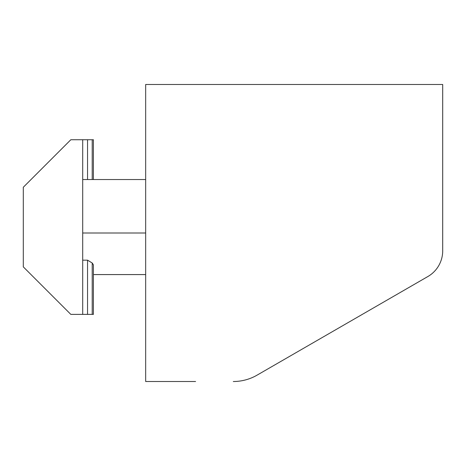 <?xml version="1.0" encoding="UTF-8"?>
<svg xmlns="http://www.w3.org/2000/svg" width="466" height="466" viewBox="0 0 466 466"><rect width="100%" height="100%" fill="white"/><g stroke="black" fill="none" stroke-linecap="round" stroke-linejoin="round"><path stroke-width="0.7" d="M82.703 260.162L87.544 260.162L92.21 263.005L93.398 264.851L93.398 314.387L82.703 314.387L82.703 139.736L93.398 139.736L93.398 179.538M233.303 381.514A47.526 47.526 0 0 0 257.069 375.147L427.846 276.542A29.702 29.702 0 0 0 442.7 250.819L442.7 84.486L145.672 84.486L145.672 381.514L195.574 381.514M371.414 309.127L257.069 375.147M93.398 274.585L145.672 274.585M82.703 179.538L145.672 179.538M82.703 139.736L70.826 139.736L23.3 187.256L23.3 266.861L70.826 314.387L82.703 314.387M87.544 314.387L87.544 260.162M87.544 179.538L87.544 139.736M82.703 233L145.672 233M92.21 314.387L92.21 263.005M92.21 179.538L92.21 139.736"/></g></svg>
